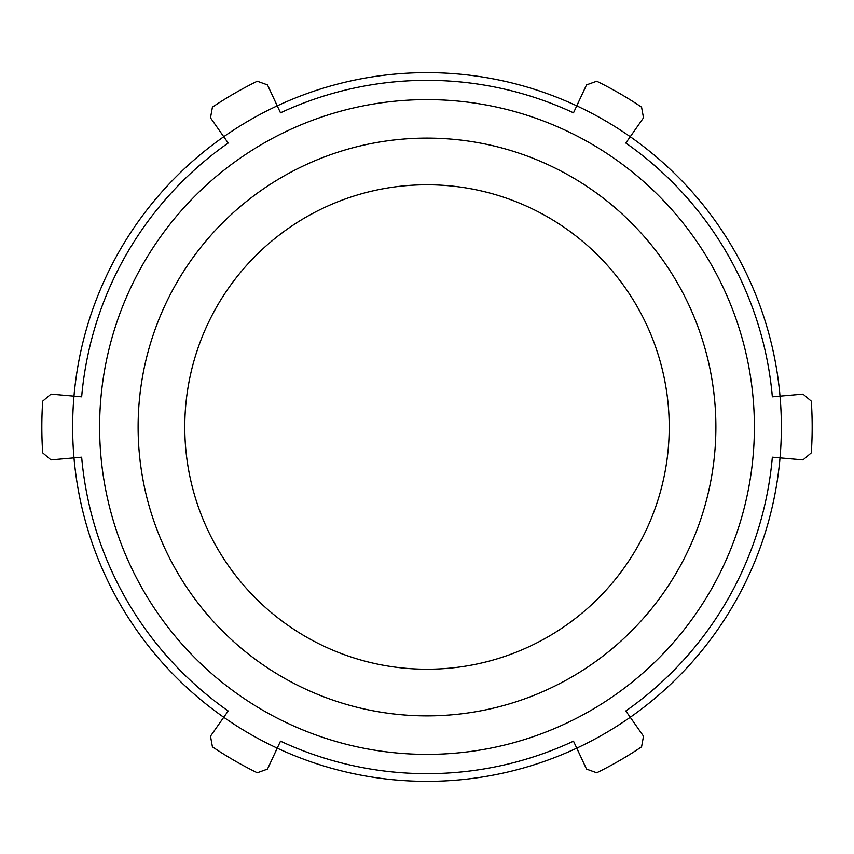 <?xml version="1.0" encoding="UTF-8"?>
<svg xmlns="http://www.w3.org/2000/svg" width="854" height="854" viewBox="0 0 854 854"><rect width="100%" height="100%" fill="white"/><g stroke="black" fill="none" stroke-linecap="round" stroke-linejoin="round"><path stroke-width="1.28" d="M772.336 396.79L780.012 396.117A354.357 354.357 0 0 1 780.012 457.883L772.336 457.21A346.649 346.649 0 0 1 625.833 710.966L630.252 717.275A354.357 354.357 0 0 1 576.76 748.157L573.504 741.176A346.649 346.649 0 0 1 280.496 741.176L277.24 748.157A354.357 354.357 0 0 1 223.748 717.275L228.167 710.966A346.649 346.649 0 0 1 81.664 457.21L73.988 457.883A354.357 354.357 0 0 1 73.988 396.117L81.664 396.79A346.649 346.649 0 0 1 228.167 143.034L223.748 136.725A354.357 354.357 0 0 1 277.24 105.843L280.496 112.824A346.649 346.649 0 0 1 573.504 112.824L576.76 105.843A354.357 354.357 0 0 1 630.252 136.725L625.833 143.034A346.649 346.649 0 0 1 772.336 396.79M427 715.876A288.876 288.876 0 0 0 677.179 282.557A288.876 288.876 0 0 0 176.821 282.557A288.876 288.876 0 0 0 427 715.876M780.012 396.117A354.357 354.357 0 0 0 630.252 136.725L643.51 117.799L641.567 107.134A385.175 385.175 0 0 0 596.732 81.237L586.527 84.898L576.76 105.843A354.357 354.357 0 0 0 277.24 105.843L267.473 84.898L257.267 81.237A385.175 385.175 0 0 0 212.432 107.134L210.49 117.799L223.748 136.725A354.357 354.357 0 0 0 73.988 396.117L50.973 394.1L42.7 401.113A385.175 385.175 0 0 0 42.7 452.887L50.973 459.9L73.988 457.883A354.357 354.357 0 0 0 223.748 717.275L210.49 736.201L212.432 746.866A385.175 385.175 0 0 0 257.267 772.763L267.473 769.102L277.24 748.157A354.357 354.357 0 0 0 576.76 748.157L586.527 769.102L596.732 772.763A385.175 385.175 0 0 0 641.567 746.866L643.51 736.201L630.252 717.275A354.357 354.357 0 0 0 780.012 457.883L803.027 459.9L811.3 452.887A385.175 385.175 0 0 0 811.3 401.113L803.027 394.1L780.012 396.117M427 669.226A242.226 242.226 0 0 0 669.226 427A242.226 242.226 0 0 0 427 184.774A242.226 242.226 0 0 0 184.774 427A242.226 242.226 0 0 0 427 669.226M427 754.392A327.392 327.392 0 0 0 754.392 427A327.392 327.392 0 0 0 427 99.608A327.392 327.392 0 0 0 99.608 427A327.392 327.392 0 0 0 427 754.392"/></g></svg>
